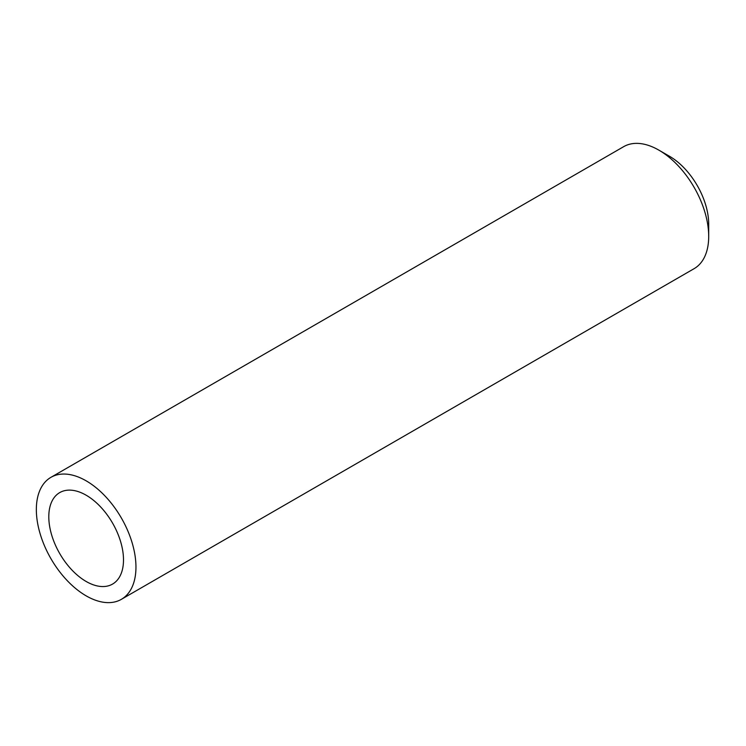 <?xml version="1.0" encoding="UTF-8"?>
<svg xmlns="http://www.w3.org/2000/svg" width="746" height="746" viewBox="0 0 746 746"><rect width="100%" height="100%" fill="white"/><g stroke="black" fill="none" stroke-linecap="round" stroke-linejoin="round"><path stroke-width="1.12" d="M86.144 495.204A52.826 30.502 -120 0 0 59.736 492.593A52.826 30.502 -120 0 0 51.642 534.919A52.826 30.502 -120 0 0 86.144 581.47A52.826 30.502 -120 0 0 112.562 584.081A52.826 30.502 -120 0 0 120.656 541.755A52.826 30.502 -120 0 0 86.144 495.204M50.933 477.337L623.675 146.664A70.432 40.666 60 0 1 658.895 150.151L669.572 156.315A55.344 31.947 60 0 1 708.7 224.098L708.7 236.417A70.432 40.666 60 0 1 694.116 268.663L121.365 599.336A70.432 40.666 60 0 1 86.144 595.849A70.432 40.666 60 0 1 40.135 533.782A70.432 40.666 60 0 1 50.933 477.337A70.432 40.666 60 0 1 86.144 480.825A70.432 40.666 60 0 1 132.163 542.892A70.432 40.666 60 0 1 121.365 599.336M669.572 156.315L658.895 150.151A70.432 40.666 60 0 1 708.7 236.417"/></g></svg>
